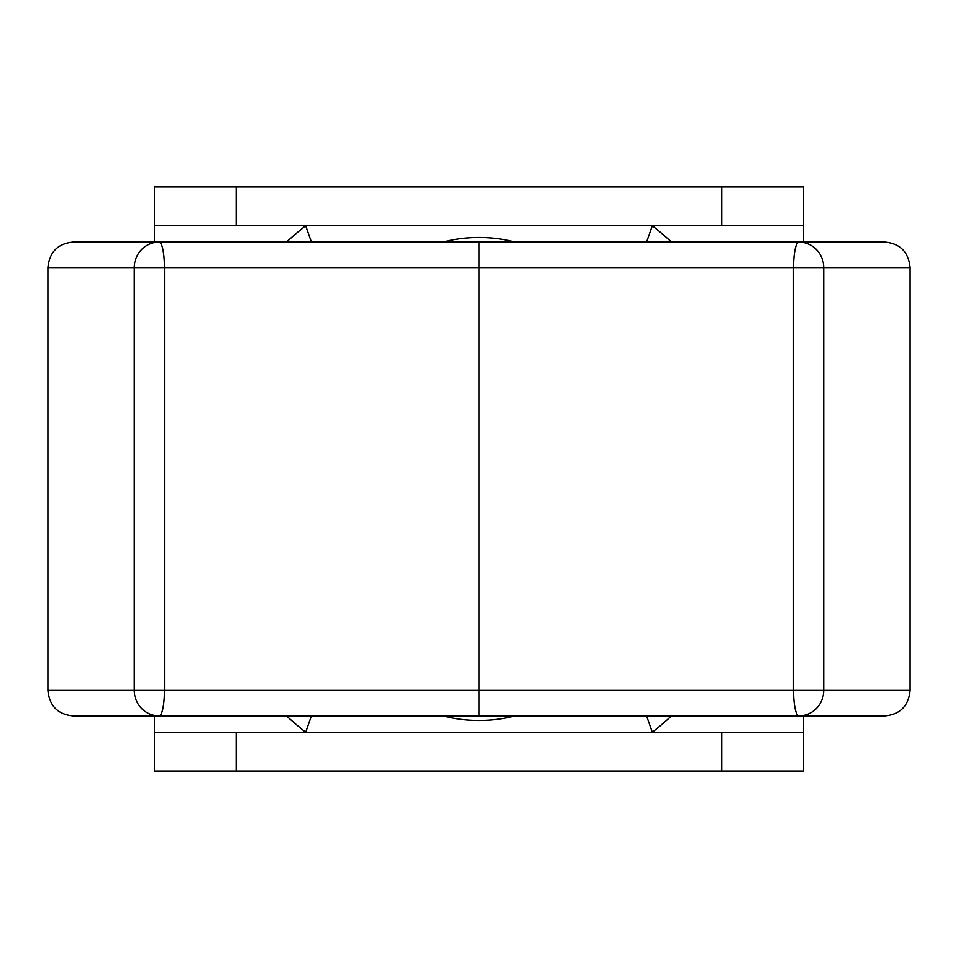 <?xml version="1.0" encoding="UTF-8"?>
<svg xmlns="http://www.w3.org/2000/svg" width="958" height="958" viewBox="0 0 958 958"><rect width="100%" height="100%" fill="white"/><g stroke="black" fill="none" stroke-linecap="round" stroke-linejoin="round"><path stroke-width="1.44" d="M47.9 690.335C49.409 705.83 57.743 714.345 72.904 715.889L885.096 715.889C900.257 714.345 908.591 705.83 910.1 690.335L823.724 690.335A25.555 24.872 90 0 1 798.852 715.889A25.555 5.317 -90 0 1 793.535 690.335L164.465 690.335A25.555 5.317 90 0 1 159.148 715.889A25.555 24.872 -90 0 1 134.276 690.335L47.9 690.335L47.9 267.665L134.276 267.665A25.555 24.872 -90 0 1 159.148 242.111L72.904 242.111C57.743 243.655 49.409 252.17 47.9 267.665M479 242.111L479 267.665L793.535 267.665A25.555 5.317 -90 0 1 798.852 242.111A25.555 24.872 90 0 1 823.724 267.665L910.1 267.665C908.591 252.17 900.257 243.655 885.096 242.111L159.148 242.111A25.555 5.317 90 0 1 164.465 267.665L479 267.665L479 715.889M910.1 267.665L910.1 690.335M803.534 732.247L803.534 771.082L236.231 771.082L721.769 771.082L721.769 732.247L803.534 732.247L803.534 715.889M154.466 225.753L154.466 186.918L236.231 186.918L236.231 225.753L154.466 225.753L154.466 242.111M552.491 771.082L537.869 771.082M544.623 771.082L531.822 771.082M318.188 771.082L287.172 771.082M325.277 771.082L280.083 771.082M595.433 771.082L564.418 771.082M602.522 771.082L557.328 771.082M668.912 771.082L654.29 771.082M674.959 771.082L662.158 771.082M154.466 732.247L236.231 732.247L236.231 771.082L154.466 771.082L154.466 715.889M311.446 715.889L305.698 732.247L721.769 732.247M646.554 715.889L652.302 732.247A321.984 321.984 0 0 0 671.522 715.889M311.446 242.111L305.698 225.753L652.302 225.753A321.984 321.984 0 0 1 671.522 242.111M236.231 732.247L305.698 732.247A321.984 321.984 0 0 1 286.478 715.889M286.478 242.111A321.984 321.984 0 0 1 305.698 225.753L236.231 225.753M646.554 242.111L652.302 225.753L803.534 225.753L803.534 242.111M721.769 225.753L721.769 186.918L803.534 186.918L803.534 225.753M236.231 186.918L721.769 186.918M514.757 715.889A74.113 37.051 180 0 1 443.243 715.889M514.757 242.111A74.113 37.051 180 0 0 443.243 242.111M134.276 267.665L164.465 267.665L164.465 690.335L134.276 690.335L134.276 267.665M793.535 267.665L823.724 267.665L823.724 690.335L793.535 690.335L793.535 267.665"/></g></svg>
